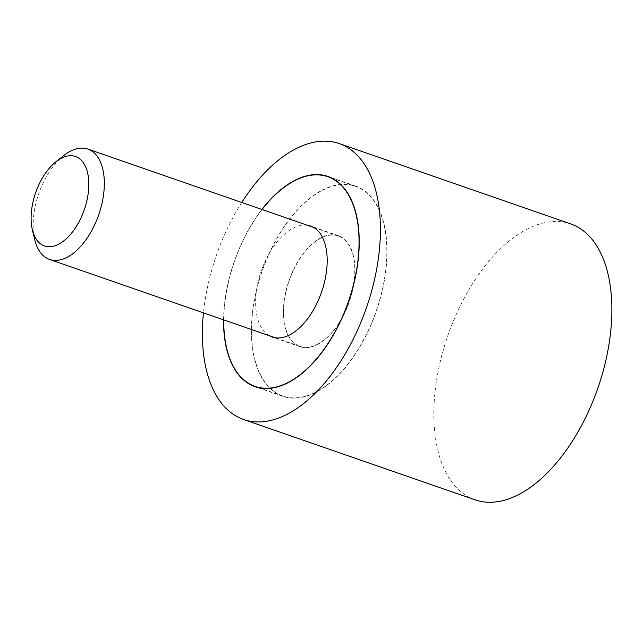 <?xml version="1.0" encoding="UTF-8"?>
<svg xmlns="http://www.w3.org/2000/svg" width="644" height="644" viewBox="0 0 644 644"><rect width="100%" height="100%" fill="white"/><g stroke="black" fill="none" stroke-linecap="round" stroke-linejoin="round"><path stroke-width="0.48" stroke-dasharray="3.22 2.42" d="M241.75 202.49A146.011 79.462 -70.9 0 0 205.774 296.079A146.011 79.462 -70.9 0 0 203.456 312.839M474.982 499.8A146.011 79.462 109.1 0 1 437.22 376.394A146.011 79.462 109.1 0 1 570.721 223.919M223.573 319.818A111.259 60.552 109.1 0 1 226.157 292.618A111.259 60.552 109.1 0 1 261.867 209.469M253.929 302.261A111.259 60.552 109.1 0 1 355.657 186.076A111.259 60.552 109.1 0 1 384.436 280.1A111.259 60.552 109.1 0 1 282.708 396.285A111.259 60.552 109.1 0 1 253.929 302.261M262.044 209.533A110.969 60.391 -70.9 0 0 226.326 292.593A110.969 60.391 -70.9 0 0 223.75 319.883M254.098 302.229A110.969 60.391 109.1 0 1 355.56 186.349A110.969 60.391 109.1 0 1 384.259 280.132A110.969 60.391 109.1 0 1 282.805 396.012A110.969 60.391 109.1 0 1 254.098 302.229M269.256 335.677A58.693 31.942 109.1 0 1 256.98 287.385A58.693 31.942 109.1 0 1 307.55 225.328M353.604 285.34A58.693 31.942 -70.9 0 0 338.422 235.728A58.693 31.942 -70.9 0 0 284.753 297.029A58.693 31.942 -70.9 0 0 299.935 346.633A58.693 31.942 -70.9 0 0 353.604 285.34M34.679 239.504A58.403 31.781 109.1 0 1 34.478 210.081A58.403 31.781 109.1 0 1 63.828 155.518M284.93 296.997A58.403 31.781 109.1 0 1 338.325 236.002A58.403 31.781 109.1 0 1 353.435 285.364A58.403 31.781 109.1 0 1 300.032 346.359A58.403 31.781 109.1 0 1 284.93 296.997M355.657 186.076L327.885 176.432M282.708 396.285L254.935 386.65M355.56 186.349L331.926 178.147M338.422 235.728L310.649 226.092M299.935 346.633L272.162 336.997M282.805 396.012L259.17 387.809M338.325 236.002L313.564 227.413M300.032 346.359L275.27 337.762"/><path stroke-width="0.97" d="M203.456 312.839A146.011 79.462 -70.9 0 0 243.537 419.477A146.011 79.462 -70.9 0 0 377.038 267.002A146.011 79.462 -70.9 0 0 339.275 143.604A146.011 79.462 -70.9 0 0 241.75 202.49M339.275 143.604L570.721 223.919A146.011 79.462 109.1 0 1 608.483 347.325A146.011 79.462 109.1 0 1 474.982 499.8L243.537 419.477M261.867 209.469A111.259 60.552 109.1 0 1 327.885 176.432A111.259 60.552 109.1 0 1 356.655 270.464A111.259 60.552 109.1 0 1 254.935 386.65A111.259 60.552 109.1 0 1 223.573 319.818M223.75 319.883A110.969 60.391 -70.9 0 0 255.024 386.376A110.969 60.391 -70.9 0 0 356.486 270.496A110.969 60.391 -70.9 0 0 327.788 176.714A110.969 60.391 -70.9 0 0 262.044 209.533M307.55 225.328A58.693 31.942 109.1 0 1 310.649 226.092A58.693 31.942 109.1 0 1 325.832 275.696A58.693 31.942 109.1 0 1 272.162 336.997A58.693 31.942 109.1 0 1 269.256 335.677M55.988 161.708L63.828 155.518A58.403 31.781 109.1 0 1 87.882 149.094A58.403 31.781 109.1 0 1 102.984 198.457A58.403 31.781 109.1 0 1 49.588 259.443A58.403 31.781 109.1 0 1 34.679 239.504L32.361 229.779A47.342 25.76 -70.9 0 0 60.254 243.303A47.342 25.76 -70.9 0 0 87.729 196.509A47.342 25.76 -70.9 0 0 55.988 161.708A47.342 25.76 -70.9 0 0 32.2 205.943A47.342 25.76 -70.9 0 0 32.361 229.779M331.926 178.147L327.788 176.714M259.17 387.809L255.024 386.376M313.564 227.413L87.882 149.094M275.27 337.762L49.588 259.443"/></g></svg>
